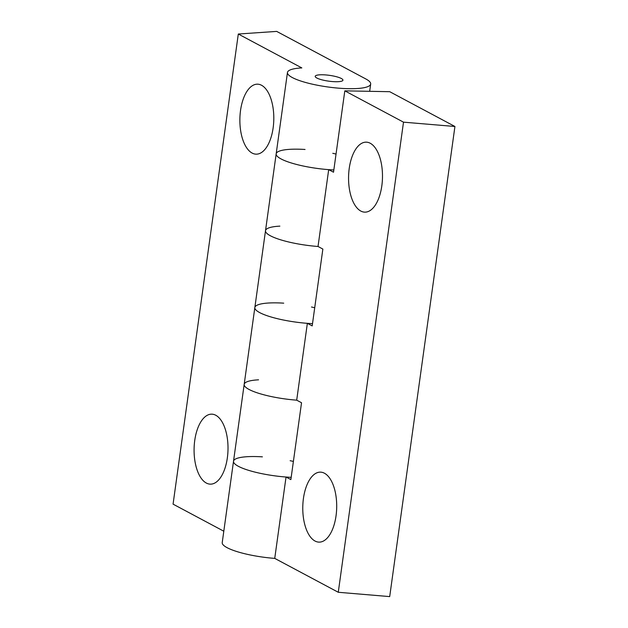 <?xml version="1.0" encoding="UTF-8"?>
<svg xmlns="http://www.w3.org/2000/svg" width="628" height="628" viewBox="0 0 628 628"><rect width="100%" height="100%" fill="white"/><g stroke="black" fill="none" stroke-linecap="round" stroke-linejoin="round"><path stroke-width="0.94" d="M206.345 483.058A35.003 16.956 -88.9 0 0 210.388 484.149A35.003 16.956 -88.9 0 0 227.799 453.699A35.003 16.956 -88.9 0 0 215.757 415.249A35.003 16.956 -88.9 0 0 211.707 414.158A35.003 16.956 -88.9 0 0 194.295 444.608A35.003 16.956 -88.9 0 0 206.345 483.058M252.134 153.075A35.003 16.956 -88.9 0 0 256.177 154.166A35.003 16.956 -88.9 0 0 273.588 123.716A35.003 16.956 -88.9 0 0 261.546 85.267A35.003 16.956 -88.9 0 0 257.496 84.176A35.003 16.956 -88.9 0 0 240.084 114.626A35.003 16.956 -88.9 0 0 252.134 153.075M335.588 81.726A14.004 2.936 7.9 0 0 342.935 80.172A14.004 2.936 7.9 0 0 322.549 74.771A14.004 2.936 7.9 0 0 315.201 76.326A14.004 2.936 7.9 0 0 335.588 81.726M291.188 477.327A42.005 8.808 -172.1 0 1 233.514 461.227A42.005 8.808 7.9 0 0 286.038 477.021L274.742 558.386A42.005 8.808 -172.1 0 1 222.226 542.592L244.182 384.375A42.005 8.808 7.9 0 0 296.699 400.169A42.005 8.808 -172.1 0 1 244.182 384.375A42.005 8.808 7.9 0 1 258.548 379.822M312.516 323.632A42.005 8.808 -172.1 0 1 254.842 307.532A42.005 8.808 7.9 0 0 307.359 323.326L296.699 400.169L301.534 402.752L290.874 479.596L286.038 477.021M279.876 226.135A42.005 8.808 7.9 0 0 265.511 230.688A42.005 8.808 7.9 0 0 318.027 246.482A42.005 8.808 -172.1 0 1 265.511 230.688L244.182 384.375M365.81 78.947L276.689 31.4L238.302 34.03L301.833 67.918A42.005 8.808 7.9 0 0 287.459 72.479A42.005 8.808 7.9 0 0 327.855 86.97A42.005 8.808 7.9 0 0 370.677 84.026A42.005 8.808 7.9 0 0 365.81 78.947M333.837 169.945A42.005 8.808 -172.1 0 1 276.171 153.844A42.005 8.808 7.9 0 0 328.687 169.638L318.027 246.482L322.863 249.065L312.195 325.908L307.359 323.326M223.804 531.21L173.069 504.143L238.302 34.03M370.23 143.247A35.003 16.956 -88.9 0 0 366.187 142.156A35.003 16.956 -88.9 0 0 348.776 172.606A35.003 16.956 -88.9 0 0 360.817 211.055A35.003 16.956 -88.9 0 0 364.86 212.146A35.003 16.956 -88.9 0 0 382.271 181.696A35.003 16.956 -88.9 0 0 370.23 143.247M324.441 473.229A35.003 16.956 -88.9 0 0 320.398 472.138A35.003 16.956 -88.9 0 0 302.986 502.588A35.003 16.956 -88.9 0 0 315.028 541.038A35.003 16.956 -88.9 0 0 319.071 542.129A35.003 16.956 -88.9 0 0 336.49 511.679A35.003 16.956 -88.9 0 0 324.441 473.229M336.043 154.048A42.005 8.808 7.9 0 0 332.785 153.318M305.051 149.472A42.005 8.808 7.9 0 0 276.171 153.844L287.459 72.479M314.714 307.744A42.005 8.808 7.9 0 0 311.464 307.006M283.723 303.159A42.005 8.808 7.9 0 0 254.842 307.532M338.272 592.275L403.506 122.162L344.811 90.848L389.721 91.696L454.931 126.487L389.698 596.6L338.272 592.275L274.742 558.386M293.394 461.431A42.005 8.808 7.9 0 0 290.136 460.701M262.394 456.846A42.005 8.808 7.9 0 0 233.514 461.227M328.687 169.638L333.523 172.213L344.811 90.848M403.506 122.162L454.931 126.487M369.664 91.319L370.677 84.026M276.171 153.844L265.511 230.688"/></g></svg>
